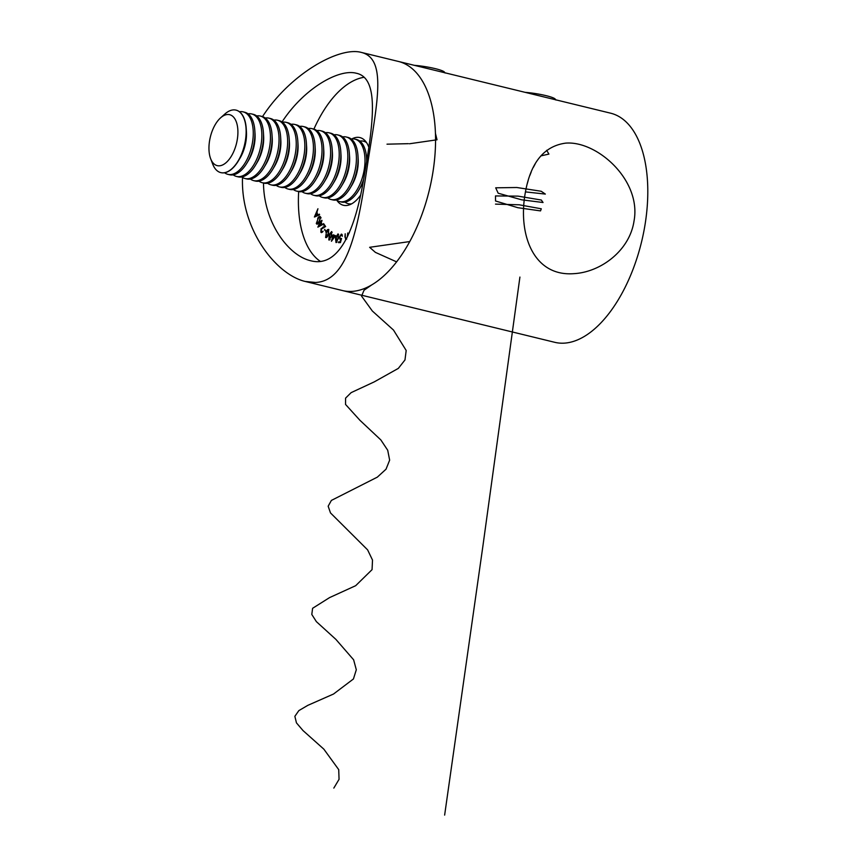 <?xml version="1.0" encoding="UTF-8"?>
<svg xmlns="http://www.w3.org/2000/svg" width="858" height="858" viewBox="0 0 858 858"><rect width="100%" height="100%" fill="white"/><g stroke="black" fill="none" stroke-linecap="round" stroke-linejoin="round"><path stroke-width="1.29" d="M432.947 172.04A117.921 60.553 103.7 0 1 342.514 290.562A117.921 60.553 -76.3 0 0 429.268 190.347A117.921 60.553 -76.3 0 0 398.369 61.433A117.921 60.553 103.7 0 1 432.947 172.04M524.999 194.487C530.072 163.267 543.629 146.15 565.636 143.136C596.996 140.508 641.709 180.287 634.019 221.064C629.697 250.45 600.911 272.179 573.895 273.659C533.89 276.716 518.211 235.435 524.999 194.487M529.322 93.372L610.606 113.181A117.921 60.553 103.7 0 1 645.184 223.788A117.921 60.553 103.7 0 1 554.74 342.31L305.234 281.467L315.529 282.454C349.689 281.07 358.816 222.63 367.985 161.658L369.637 151.222C378.281 97.04 385.542 58.033 361.089 52.349C339.221 46.536 290.551 73.434 262.527 116.602M529.365 93.372L418.511 66.345M546.664 150.311L548.916 154.097L540.862 155.877M349.12 233.119L349.485 232.261M347.308 237.087L347.737 232.979L347.94 235.746M345.828 238.867L345.57 239.607M345.946 239.575L344.937 236.894L345.184 233.784L345.334 237.902L346.096 238.835L346.621 238.46M345.334 237.902L346.396 238.91M340.283 239.704L339.328 237.065L341.366 234.095L342.363 236.261L341.216 234.867L339.779 237.076L340.519 238.921L341.548 238.438L340.454 242.567L338.513 242.642L338.642 241.859L340.24 241.795L340.83 239.532L340.047 239.682M342.321 235.124L341.216 234.867L341.988 234.363M338.041 233.934L338.406 238.46L336.014 242.557L335.478 237.988L337.988 233.912M328.861 234.963L331.606 231.585L331.499 236.561L328.807 239.972L329.268 235.06M324.774 229.354L325.74 231.37L324.774 229.354M321.246 231.574L323.101 231.274L320.892 232.218L321.031 228.775L324.624 226.265L323.23 224.27L323.573 223.595L325.622 226.533L321.332 229.183L321.246 231.574L322.565 232.078M321.418 232.625L320.892 232.218L321.782 232.443L321.503 231.81M321.149 222.297L322.415 224.71L317.857 227.145L320.56 221.182L320.881 221.793L321.782 220.249L322.05 220.753L321.149 222.297M319.584 214.865L314.403 217.01L317.932 208.751L316.956 212.173L317.696 214.908L319.391 214.157L319.584 214.865M298.67 191.591A96.482 49.55 -76.3 0 0 320.281 261.347M363.964 77.306A96.482 49.55 -76.3 0 0 313.91 129.118M336.915 200.407A34.835 17.889 -76.3 0 0 343.425 205.276A34.835 17.889 -76.3 0 0 360.371 195.485M368.854 147.297A34.835 17.889 -76.3 0 0 359.931 137.58A34.835 17.889 -76.3 0 0 351.909 138.899M317.685 218.361C318.801 216.484 319.787 216.087 320.624 217.149L319.208 222.254C318.104 224.142 317.128 224.56 316.291 223.52L318.189 218.479M319.98 216.484L320.624 217.149M316.924 224.174L316.291 223.52L317.074 223.348M325.943 232.411C326.726 230.159 327.659 229.183 328.753 229.494L328.357 234.545C327.606 236.797 326.684 237.784 325.59 237.505L326.362 232.507M333.548 234.953L335.499 235.671L331.445 241.27L333.14 234.802M282.046 121.933C303.861 88.535 338.706 68.565 356.231 73.23C380.137 77.981 372.983 125.011 363.824 178.228C355.598 227.938 339.704 268.575 310.521 260.693C288.213 255.534 263.803 222.211 263.492 183.022M242.514 177.445C240.572 229.193 275.847 274.506 305.234 281.467M315.529 216.677L315.787 216.077M319.541 214.704L317.696 214.908M317.213 213.116L316.623 212.966L315.336 215.969L317.996 214.983M318.104 215.358L317.203 215.133L316.623 212.966M315.336 215.969L317.203 215.133M319.669 217.224L320.388 216.742M321.139 217.9L319.937 217.75M320.774 217.803L319.047 217.535L317.9 218.876L316.677 222.919L318.157 223.595M316.677 222.919L319.004 221.696L320.249 217.675L319.047 217.535M319.176 226.437L319.562 225.783M321.321 222.619L320.506 222.426M321.182 222.233L320.184 221.814M322.361 224.614L320.774 222.93L319.155 225.686L322.394 224.667M321.578 223.123L320.774 222.93M319.155 225.686L321.557 224.421M322.822 227.874L325.514 226.491L324.624 226.265M325.514 226.491L323.23 224.27M325.976 230.845L324.496 229.965M326.372 237.612L326.051 236.872L327.016 237.098M328.249 230.051L328.861 229.59M325.858 236.765L328.035 234.234L328.475 230.169L326.287 232.69L326.061 236.872M329.483 240.004L329.15 239.253M331.199 232.239L331.821 231.767M332.11 232.464L330.062 233.204L329.043 239.2L331.145 236.325L331.349 232.303L331.982 232.454M329.3 239.264L330.126 239.489M329.043 239.2L330.073 239.479M333.805 235.843L332.925 235.585M333.816 235.8L332.432 235.403M333.322 235.618L333.526 234.899M335.07 236.261L333.333 235.736L332.4 239.114L334.534 236.175L333.333 235.736M336.443 242.492L336.111 241.752M337.773 234.652L338.384 234.18M338.696 234.877L337.741 234.642L336.518 235.95L336.164 241.763L338.009 238.374L337.741 234.642M337.065 241.988L336.164 241.763M339.446 242.61L338.642 241.859M339.543 242.074L340.594 242.031M340.551 239.65L340.197 238.867M342.245 235.103L341.484 234.931M414.371 65.337A20.367 2.767 9 0 1 444.444 72.104L445.13 73.027M525.182 92.353A20.367 2.767 9 0 1 555.265 99.131L555.941 100.043M350.815 204.258A32.164 16.517 103.7 0 1 349.882 204.086L348.23 203.689A32.164 16.517 103.7 0 1 344.937 202.102M359.813 141.087A32.164 16.517 103.7 0 1 363.46 141.195L365.122 141.602A32.164 16.517 103.7 0 1 366.023 141.881M351.662 203.829A32.164 16.517 103.7 0 1 348.23 203.689M363.46 141.195A32.164 16.517 103.7 0 1 366.57 142.653M363.127 181.96A26.212 13.46 103.7 0 1 360.328 187.537L358.665 190.315A32.164 16.517 103.7 0 1 341.291 201.995L339.629 201.587A32.164 16.517 103.7 0 1 336.347 200M351.222 138.996A32.164 16.517 103.7 0 1 354.869 139.103L356.52 139.5A32.164 16.517 103.7 0 1 361.744 142.954A32.164 16.517 103.7 0 1 366.57 157.872A32.164 16.517 103.7 0 1 366.656 161.744M363.62 179.333A32.164 16.517 103.7 0 1 358.665 190.315M354.869 139.103A32.164 16.517 103.7 0 1 360.092 142.557A32.164 16.517 103.7 0 1 361.647 179.858A32.164 16.517 103.7 0 1 339.629 201.587M342.621 136.894A32.164 16.517 103.7 0 1 346.267 137.001L347.93 137.409A32.164 16.517 103.7 0 1 353.153 140.862A32.164 16.517 103.7 0 1 357.979 155.781L358.183 159.009A26.212 13.46 103.7 0 1 351.737 185.446L350.075 188.213A32.164 16.517 103.7 0 1 332.69 199.893L331.038 199.496A32.164 16.517 103.7 0 1 327.745 197.908M357.979 155.781A32.164 16.517 103.7 0 1 350.075 188.213M346.267 137.001A32.164 16.517 103.7 0 1 351.49 140.455A32.164 16.517 103.7 0 1 353.056 177.767A32.164 16.517 103.7 0 1 331.038 199.496M334.03 134.803A32.164 16.517 103.7 0 1 337.677 134.91L339.328 135.317A32.164 16.517 103.7 0 1 344.551 138.76A32.164 16.517 103.7 0 1 349.378 153.679L349.592 156.907A26.212 13.46 103.7 0 1 343.136 183.355L341.473 186.122A32.164 16.517 103.7 0 1 324.099 197.801L322.436 197.394A32.164 16.517 103.7 0 1 319.155 195.817M349.378 153.679A32.164 16.517 103.7 0 1 341.473 186.122M337.677 134.91A32.164 16.517 103.7 0 1 342.9 138.363A32.164 16.517 103.7 0 1 344.455 175.665A32.164 16.517 103.7 0 1 322.436 197.394M325.429 132.711A32.164 16.517 103.7 0 1 329.075 132.818L330.738 133.215A32.164 16.517 103.7 0 1 335.961 136.669A32.164 16.517 103.7 0 1 340.787 151.587L340.991 154.815A26.212 13.46 103.7 0 1 334.545 181.252L332.883 184.02A32.164 16.517 103.7 0 1 315.497 195.71L313.846 195.302A32.164 16.517 103.7 0 1 310.553 193.715M340.787 151.587A32.164 16.517 103.7 0 1 332.883 184.02M329.075 132.818A32.164 16.517 103.7 0 1 334.298 136.261A32.164 16.517 103.7 0 1 335.864 173.573A32.164 16.517 103.7 0 1 313.846 195.302M316.838 130.609A32.164 16.517 103.7 0 1 320.484 130.716L322.136 131.124A32.164 16.517 103.7 0 1 327.359 134.577A32.164 16.517 103.7 0 1 332.185 149.496L332.4 152.713A26.212 13.46 103.7 0 1 325.943 179.161L324.281 181.928A32.164 16.517 103.7 0 1 306.907 193.608L305.244 193.211A32.164 16.517 103.7 0 1 301.962 191.624M332.185 149.496A32.164 16.517 103.7 0 1 324.281 181.928M320.484 130.716A32.164 16.517 103.7 0 1 325.708 134.17A32.164 16.517 103.7 0 1 327.263 171.471A32.164 16.517 103.7 0 1 305.244 193.211M308.236 128.518A32.164 16.517 103.7 0 1 311.883 128.625L313.545 129.022A32.164 16.517 103.7 0 1 318.768 132.475A32.164 16.517 103.7 0 1 323.595 147.394L323.798 150.622A26.212 13.46 103.7 0 1 317.353 177.059L315.69 179.837A32.164 16.517 103.7 0 1 298.305 191.516L296.654 191.109A32.164 16.517 103.7 0 1 293.361 189.521M323.595 147.394A32.164 16.517 103.7 0 1 315.69 179.837M311.883 128.625A32.164 16.517 103.7 0 1 317.106 132.078A32.164 16.517 103.7 0 1 318.672 169.38A32.164 16.517 103.7 0 1 296.654 191.109M299.646 126.416A32.164 16.517 103.7 0 1 303.292 126.523L304.944 126.93A32.164 16.517 103.7 0 1 310.167 130.384A32.164 16.517 103.7 0 1 315.004 145.302L315.208 148.531A26.212 13.46 103.7 0 1 308.751 174.968L307.089 177.735A32.164 16.517 103.7 0 1 289.714 189.414L288.052 189.017A32.164 16.517 103.7 0 1 284.77 187.43M315.004 145.302A32.164 16.517 103.7 0 1 307.089 177.735M303.292 126.523A32.164 16.517 103.7 0 1 308.515 129.976A32.164 16.517 103.7 0 1 310.07 167.289A32.164 16.517 103.7 0 1 288.052 189.017M291.044 124.324A32.164 16.517 103.7 0 1 294.691 124.431L296.353 124.839A32.164 16.517 103.7 0 1 301.576 128.282A32.164 16.517 103.7 0 1 306.403 143.2L306.606 146.428A26.212 13.46 103.7 0 1 300.161 172.866L298.498 175.643A32.164 16.517 103.7 0 1 281.113 187.323L279.461 186.915A32.164 16.517 103.7 0 1 276.169 185.328M306.403 143.2A32.164 16.517 103.7 0 1 298.498 175.643M294.691 124.431A32.164 16.517 103.7 0 1 299.914 127.885A32.164 16.517 103.7 0 1 301.48 165.186A32.164 16.517 103.7 0 1 279.461 186.915M282.454 122.233A32.164 16.517 103.7 0 1 286.1 122.329L287.752 122.737A32.164 16.517 103.7 0 1 292.975 126.19A32.164 16.517 103.7 0 1 297.812 141.109L298.016 144.337A26.212 13.46 103.7 0 1 291.559 170.774L289.897 173.541A32.164 16.517 103.7 0 1 272.522 185.231L270.86 184.824A32.164 16.517 103.7 0 1 267.578 183.237M297.812 141.109A32.164 16.517 103.7 0 1 289.897 173.541M286.1 122.329A32.164 16.517 103.7 0 1 291.323 125.783A32.164 16.517 103.7 0 1 292.878 163.095A32.164 16.517 103.7 0 1 270.86 184.824M273.852 120.131A32.164 16.517 103.7 0 1 277.499 120.238L279.161 120.646A32.164 16.517 103.7 0 1 284.384 124.099A32.164 16.517 103.7 0 1 289.21 139.017L289.414 142.235A26.212 13.46 103.7 0 1 282.968 168.683L281.306 171.45A32.164 16.517 103.7 0 1 263.921 183.129L262.269 182.722A32.164 16.517 103.7 0 1 258.977 181.145M289.21 139.017A32.164 16.517 103.7 0 1 281.306 171.45M277.499 120.238A32.164 16.517 103.7 0 1 282.722 123.691A32.164 16.517 103.7 0 1 284.288 160.993A32.164 16.517 103.7 0 1 262.269 182.722M265.261 118.039A32.164 16.517 103.7 0 1 268.908 118.147L270.56 118.543A32.164 16.517 103.7 0 1 275.783 121.997A32.164 16.517 103.7 0 1 280.62 136.915L280.823 140.144A26.212 13.46 103.7 0 1 274.367 166.581L272.705 169.348A32.164 16.517 103.7 0 1 255.33 181.038L253.668 180.63A32.164 16.517 103.7 0 1 250.386 179.043M280.62 136.915A32.164 16.517 103.7 0 1 272.705 169.348M268.908 118.147A32.164 16.517 103.7 0 1 274.131 121.589A32.164 16.517 103.7 0 1 275.686 158.902A32.164 16.517 103.7 0 1 253.668 180.63M256.66 115.937A32.164 16.517 103.7 0 1 260.306 116.044L261.969 116.452A32.164 16.517 103.7 0 1 267.192 119.906A32.164 16.517 103.7 0 1 272.018 134.824L272.222 138.041A26.212 13.46 103.7 0 1 265.776 164.489L264.114 167.256A32.164 16.517 103.7 0 1 246.729 178.936L245.077 178.539A32.164 16.517 103.7 0 1 241.784 176.952M272.018 134.824A32.164 16.517 103.7 0 1 264.114 167.256M260.306 116.044A32.164 16.517 103.7 0 1 265.53 119.498A32.164 16.517 103.7 0 1 267.095 156.81A32.164 16.517 103.7 0 1 245.077 178.539M248.069 113.846A32.164 16.517 103.7 0 1 251.716 113.953L253.367 114.35A32.164 16.517 103.7 0 1 258.59 117.803A32.164 16.517 103.7 0 1 263.427 132.722L263.631 135.95A26.212 13.46 103.7 0 1 257.175 162.387L255.512 165.165A32.164 16.517 103.7 0 1 238.138 176.845L236.476 176.437A32.164 16.517 103.7 0 1 233.194 174.85M263.427 132.722A32.164 16.517 103.7 0 1 255.512 165.165M251.716 113.953A32.164 16.517 103.7 0 1 256.939 117.407A32.164 16.517 103.7 0 1 258.494 154.708A32.164 16.517 103.7 0 1 236.476 176.437M239.468 111.744A32.164 16.517 103.7 0 1 243.114 111.851L244.777 112.259A32.164 16.517 103.7 0 1 250 115.712A32.164 16.517 103.7 0 1 254.826 130.631L255.03 133.859A26.212 13.46 103.7 0 1 248.584 160.296L246.922 163.063A32.164 16.517 103.7 0 1 229.536 174.742L227.885 174.346A32.164 16.517 103.7 0 1 224.592 172.758M254.826 130.631A32.164 16.517 103.7 0 1 246.922 163.063M243.114 111.851A32.164 16.517 103.7 0 1 248.337 115.304A32.164 16.517 103.7 0 1 249.903 152.617A32.164 16.517 103.7 0 1 227.885 174.346M236.089 110.146A32.164 16.517 103.7 0 1 236.175 110.167A32.164 16.517 103.7 0 1 241.398 113.61A32.164 16.517 103.7 0 1 246.235 128.528L246.439 131.757A26.212 13.46 103.7 0 1 239.983 158.204L238.32 160.972A32.164 16.517 103.7 0 1 220.946 172.651A32.164 16.517 103.7 0 1 220.86 172.63M246.235 128.528A32.164 16.517 103.7 0 1 240.83 156.21A32.164 16.517 103.7 0 1 238.32 160.972M233.44 152.22A26.212 13.46 103.7 0 1 210.628 158.655A26.212 13.46 103.7 0 1 220.581 117.846A26.212 13.46 103.7 0 1 236.272 121.761A26.212 13.46 103.7 0 1 233.44 152.22M220.581 117.846L224.893 113.996A32.164 16.517 103.7 0 1 236.004 110.124A32.164 16.517 103.7 0 1 240.658 156.167A32.164 16.517 103.7 0 1 220.774 172.608A32.164 16.517 103.7 0 1 212.687 164.05L210.628 158.655M435.456 133.408L437.022 139.79L409.427 143.769M408.333 143.672L387.012 144.176M409.759 241.559L369.637 247.308L375.396 252.37L396.611 261.872M371.75 284.888L364.028 290.229L361.572 296.128L372.34 311.004L393.49 330.051L406.188 350.482L404.976 359.942L398.326 368.393L374.217 381.896L351.136 392.632L345.57 398.144L345.538 404.429L359.931 420.291L380.866 439.95L387.709 450.246L389.65 460.145L386.025 469.197L377.327 477.145L331.381 500.418L328.164 506.22L330.502 512.934L367.621 549.881L372.511 560.07L372.061 569.648L355.673 585.692L329.558 597.608L312.602 608.301L311.797 614.457L316.377 621.642L335.896 639.392L353.625 659.791L356.306 669.776L353.432 678.968L333.526 694.025L307.818 705.351L298.841 710.617L294.862 716.323L296.46 722.886L303.035 730.587L323.852 749.163L338.728 769.647L339.049 779.332L333.826 788.084M533.333 167.385L535.102 164.093M529.869 175.418L531.177 172.083M527.295 183.591L528.249 180.255M525.439 191.892L545.345 194.08L541.194 191.259L516.806 187.505L495.699 187.816L498.187 193.222L521.643 199.817L543.039 202.509L541.334 200.032L517.985 196.128L495.495 195.935L495.516 200.987L517.835 207.7L540.519 210.896L541.28 208.794L519.187 204.794L495.506 204.118M519.916 277.07L482.872 546.267L444.637 815.1M323.809 227.306L322.919 227.091M361.089 52.349L418.554 66.356M369.637 151.222L369.154 154.236M368.575 157.915L367.985 161.658M319.809 217.235L320.699 217.46M345.785 238.856L346.675 239.071M366.774 161.036L366.57 157.872"/></g></svg>
